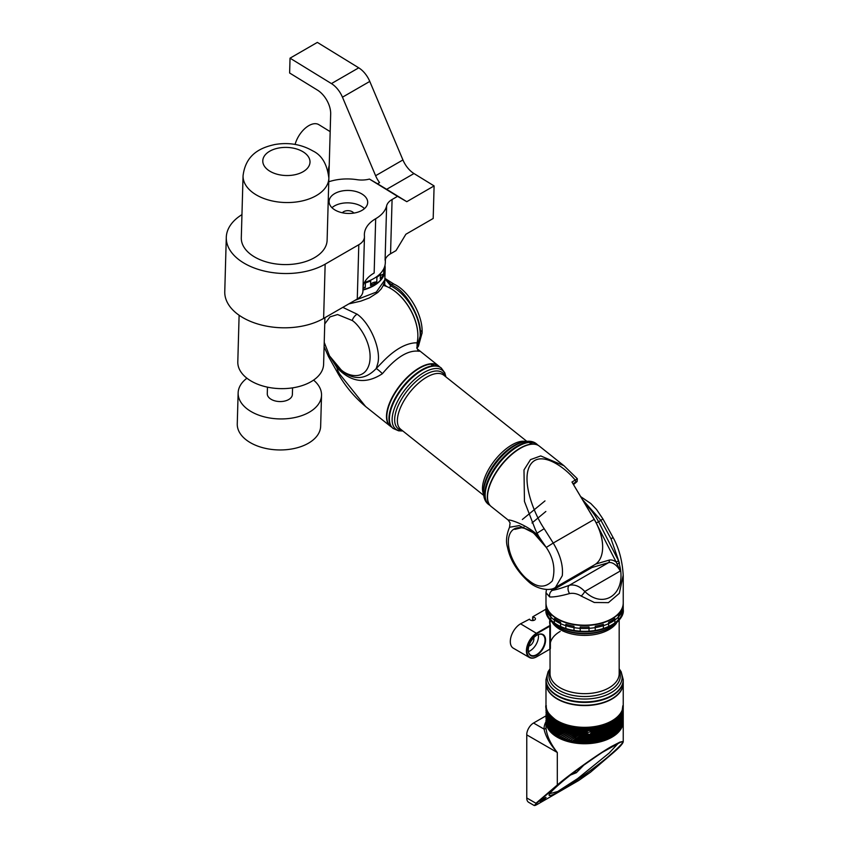 <?xml version="1.0" encoding="UTF-8"?>
<svg xmlns="http://www.w3.org/2000/svg" width="848" height="848" viewBox="0 0 848 848"><rect width="100%" height="100%" fill="white"/><g stroke="black" fill="none" stroke-linecap="round" stroke-linejoin="round"><path stroke-width="1.27" d="M589.053 730.308L590.303 730.457L592.487 728.602A38.626 22.302 180 0 1 590.664 728.803L589.053 730.308M590.303 730.457L587.611 730.732M589.042 734.803L587.812 734.644L577.679 741.799A38.626 22.302 0 0 0 579.513 741.968L590.844 733.446L591.204 731.336L590.144 730.457M587.166 731.082L586.805 733.244L589 734.315M586.625 732.767L586.328 732.237L572.972 741.12A38.626 22.302 0 0 0 574.753 741.428L574.764 741.512A38.234 22.08 180 0 0 576.99 741.809L587.473 734.495L586.636 733.774L575.304 741.502A38.626 22.302 0 0 0 577.117 741.735M590.833 730.923A2.417 1.961 -11.3 0 1 586.763 731.729M546.759 709.575A38.234 22.08 0 0 0 546.865 709.967L546.875 710.03A38.234 22.08 0 0 0 547.32 711.324L547.342 711.398A38.234 22.08 0 0 0 547.914 712.67L547.956 712.733A38.234 22.08 0 0 0 548.667 713.984L548.709 714.048A38.234 22.08 0 0 0 549.557 715.277L549.61 715.341A38.234 22.08 0 0 0 550.585 716.528L550.638 716.592A38.234 22.08 0 0 0 551.741 717.737L551.804 717.8A38.234 22.08 0 0 0 553.034 718.913L553.108 718.966A38.234 22.08 0 0 0 554.454 720.026L554.528 720.09A38.234 22.08 0 0 0 555.991 721.097L556.076 721.15A38.234 22.08 0 0 0 557.634 722.104L557.73 722.157A38.234 22.08 0 0 0 559.394 723.058L559.489 723.1A38.234 22.08 0 0 0 561.249 723.938L561.344 723.98A38.234 22.08 0 0 0 563.199 724.743L563.295 724.786A38.234 22.08 0 0 0 565.224 725.485L565.33 725.528A38.234 22.08 0 0 0 567.333 726.153L567.439 726.185A38.234 22.08 0 0 0 569.506 726.736L569.623 726.768A38.234 22.08 0 0 0 571.743 727.245L571.859 727.277A38.234 22.08 0 0 0 574.032 727.669L574.149 727.69A38.234 22.08 0 0 0 576.364 728.019L576.481 728.029A38.234 22.08 0 0 0 578.718 728.273L578.845 728.284A38.234 22.08 0 0 0 581.103 728.443L581.23 728.453A38.234 22.08 0 0 0 583.498 728.527L583.625 728.527A38.234 22.08 0 0 0 585.904 728.527L586.032 728.517A38.234 22.08 0 0 0 588.3 728.432L588.427 728.421A38.234 22.08 0 0 0 590.685 728.252L590.802 728.241A38.234 22.08 0 0 0 593.038 727.997L593.165 727.976A38.234 22.08 0 0 0 595.37 727.648L595.487 727.626A38.234 22.08 0 0 0 597.649 727.213L597.766 727.192A38.234 22.08 0 0 0 599.886 726.704L599.992 726.672A38.234 22.08 0 0 0 602.048 726.111L602.165 726.079A38.234 22.08 0 0 0 604.158 725.432L604.264 725.4A38.234 22.08 0 0 0 606.182 724.69L606.278 724.648A38.234 22.08 0 0 0 608.122 723.874L608.217 723.832A38.234 22.08 0 0 0 609.966 722.984L610.062 722.941A38.234 22.08 0 0 0 611.715 722.03L611.8 721.987A38.234 22.08 0 0 0 613.358 721.023L613.433 720.97A38.234 22.08 0 0 0 614.885 719.952L614.959 719.888A38.234 22.08 0 0 0 616.295 718.828L616.358 718.765A38.234 22.08 0 0 0 617.577 717.652L617.63 717.588A38.234 22.08 0 0 0 618.722 716.433L618.775 716.369A38.234 22.08 0 0 0 619.74 715.182L619.793 715.118A38.234 22.08 0 0 0 620.619 713.889L620.662 713.825A38.234 22.08 0 0 0 621.361 712.564L621.393 712.5A38.234 22.08 0 0 0 621.955 711.228L621.976 711.154A38.234 22.08 0 0 0 622.4 709.861L622.411 709.787A38.234 22.08 0 0 0 622.464 709.575M546.377 709.946A38.626 22.302 180 0 1 546.239 709.331A38.626 22.302 180 0 1 546.165 708.875L545.985 710.794L546.865 709.967M546.462 710.264L545.985 712.574L546.801 711.324A38.626 22.302 180 0 1 546.462 710.264L546.875 710.03M546.918 711.642L545.985 714.345L547.373 712.68A38.626 22.302 180 0 1 546.918 711.642L547.342 711.398M546.239 715.436L546.324 716.92L546.239 715.436L548.084 714.027A38.626 22.302 180 0 1 547.522 712.998L546.239 714.069L545.985 716.115M546.239 717.207L546.08 718.309L546.239 717.207L548.942 715.33A38.626 22.302 180 0 1 548.274 714.334L546.239 715.85L546.26 717.238M546.377 719.91L546.239 718.977L549.949 716.602A38.626 22.302 180 0 1 549.165 715.638L546.239 717.62L546.048 718.638M550.204 716.899L545.995 720.037A38.626 22.302 0 0 0 546.048 721.107L551.083 717.843A38.626 22.302 180 0 1 550.204 716.899L550.638 716.592M551.37 718.129L546.091 721.436A38.626 22.302 0 0 0 546.239 722.422A38.626 22.302 0 0 0 546.26 722.507L552.355 719.04A38.626 22.302 180 0 1 551.37 718.129L551.804 717.8M611.79 735.714A38.234 22.08 180 0 1 611.652 735.788A38.234 22.08 180 0 1 610.539 736.403L610.422 736.382M610.857 736.223L620.757 714.631A38.626 22.302 180 0 1 620.068 715.627L609.468 736.933A38.626 22.302 0 0 0 610.857 736.223L610.443 736.456A38.234 22.08 180 0 1 608.716 737.315L608.61 737.294M609.034 737.145L619.835 715.924A38.626 22.302 180 0 1 619.029 716.899L607.56 737.802A38.626 22.302 0 0 0 609.034 737.145L608.62 737.357A38.234 22.08 180 0 1 606.808 738.152L606.691 738.12M607.104 737.993L618.764 717.185A38.626 22.302 180 0 1 617.863 718.118L605.567 738.597A38.626 22.302 0 0 0 607.104 737.993L606.712 738.195A38.234 22.08 180 0 1 604.804 738.926L604.698 738.894M605.09 738.767L617.567 718.404A38.626 22.302 180 0 1 616.56 719.305L603.49 739.318A38.626 22.302 0 0 0 605.09 738.767L604.709 738.958A38.234 22.08 180 0 1 602.727 739.615L602.631 739.583M602.992 739.477L616.242 719.581A38.626 22.302 180 0 1 615.139 720.44L601.338 739.965A38.626 22.302 0 0 0 602.992 739.477L602.621 739.657A38.234 22.08 180 0 1 600.585 740.24L600.479 740.198M600.819 740.103L614.789 720.694A38.626 22.302 180 0 1 613.592 721.521L599.112 740.527A38.626 22.302 0 0 0 600.819 740.103L600.469 740.272A38.234 22.08 180 0 1 598.37 740.781L598.275 740.728M598.582 740.654L613.21 721.765A38.626 22.302 180 0 1 611.927 722.538L596.833 741.014A38.626 22.302 0 0 0 598.582 740.654L598.253 740.802A38.234 22.08 180 0 1 596.102 741.237L596.006 741.184M596.303 741.12L611.525 722.772A38.626 22.302 180 0 1 610.157 723.503L594.512 741.417A38.626 22.302 0 0 0 596.303 741.12L595.985 741.258A38.234 22.08 180 0 1 593.791 741.608L593.706 741.555M593.96 741.502L609.733 723.715A38.626 22.302 180 0 1 608.292 724.393L592.148 741.735A38.626 22.302 0 0 0 593.96 741.502L593.664 741.629A38.234 22.08 180 0 1 591.438 741.905L591.363 741.841M591.597 741.799L607.836 724.595A38.626 22.302 180 0 1 606.331 725.22L589.752 741.968A38.626 22.302 0 0 0 591.597 741.799L591.321 741.915A38.234 22.08 180 0 1 589.063 742.106L588.989 742.042M589.19 742L605.854 725.4A38.626 22.302 180 0 1 604.274 725.962L587.346 742.106A38.626 22.302 0 0 0 589.19 742L588.936 742.117A38.234 22.08 180 0 1 586.668 742.223L586.604 742.159M586.774 742.127L603.787 726.132A38.626 22.302 180 0 1 602.154 726.641L584.919 742.159A38.626 22.302 0 0 0 586.774 742.127L586.54 742.223A38.234 22.08 180 0 1 584.272 742.254L584.208 742.191M584.346 742.159L601.645 726.789A38.626 22.302 180 0 1 599.96 727.234L582.491 742.127A38.626 22.302 0 0 0 584.346 742.159L584.145 742.254A38.234 22.08 180 0 1 581.866 742.201L581.813 742.138M581.929 742.106L599.43 727.372A38.626 22.302 180 0 1 597.702 727.754L590.187 734.516L580.074 742.011A38.626 22.302 0 0 0 581.929 742.106L581.749 742.191A38.234 22.08 180 0 1 579.481 742.053L579.428 741.989M579.513 741.968L579.354 742.042A38.234 22.08 180 0 1 577.106 741.82L577.064 741.756M557.443 735.714A38.234 22.08 180 0 0 557.571 735.788A38.234 22.08 180 0 0 558.101 736.085L558.185 736.138A38.234 22.08 180 0 0 559.881 737.018L559.977 737.06A38.234 22.08 180 0 0 561.758 737.877L561.853 737.919A38.234 22.08 180 0 0 563.729 738.672L563.835 738.714A38.234 22.08 180 0 0 565.786 739.392L565.892 739.424A38.234 22.08 180 0 0 567.906 740.039L568.022 740.071A38.234 22.08 180 0 0 570.1 740.601L570.216 740.633A38.234 22.08 180 0 0 572.347 741.088L572.464 741.11A38.234 22.08 180 0 0 574.647 741.491L575.379 741.046M556.277 735.015L571.001 727.648A38.626 22.302 180 0 1 569.273 727.245L555.048 734.209A38.626 22.302 0 0 0 556.277 735.015L556.67 735.258A38.626 22.302 0 0 0 557.306 735.629A38.626 22.302 0 0 0 557.984 736.011L573.301 728.093A38.626 22.302 180 0 1 571.531 727.754L556.67 735.258M554.687 733.955L568.764 727.107A38.626 22.302 180 0 1 567.079 726.641L553.543 733.107A38.626 22.302 0 0 0 554.687 733.955L555.048 734.209M553.214 732.842L566.581 726.492A38.626 22.302 180 0 1 564.959 725.973L552.165 731.962A38.626 22.302 0 0 0 553.214 732.842L553.543 733.107M551.857 731.686L564.471 725.803A38.626 22.302 180 0 1 562.902 725.22L550.914 730.753A38.626 22.302 0 0 0 551.857 731.686L552.165 731.962M550.638 730.467L562.436 725.029A38.626 22.302 180 0 1 560.941 724.393L549.79 729.513A38.626 22.302 0 0 0 550.638 730.467L550.914 730.753M549.557 729.216L560.496 724.192A38.626 22.302 180 0 1 559.076 723.503L548.815 728.231A38.626 22.302 0 0 0 549.557 729.216L549.79 729.513M548.603 727.934L558.652 723.28A38.626 22.302 180 0 1 557.306 722.549L547.978 726.916A38.626 22.302 0 0 0 548.603 727.934L548.815 728.231M547.797 726.609L556.903 722.316A38.626 22.302 180 0 1 555.641 721.521L547.278 725.581A38.626 22.302 0 0 0 547.797 726.609L547.978 726.916M547.14 725.263L555.27 721.277A38.626 22.302 180 0 1 554.094 720.44L546.727 724.213A38.626 22.302 0 0 0 547.14 725.263L556.108 721.086M552.355 719.04L553.034 718.913M551.083 717.843L551.741 717.737M545.985 718.309L546.239 718.977M549.949 716.602L550.585 716.528M548.942 715.33L549.557 715.277M548.084 714.027L548.667 713.984M547.373 712.68L547.914 712.67M546.017 709.235L546.112 708.546A38.626 22.302 180 0 1 546.006 707.476L545.985 709.023M546.398 707.274L545.995 707.147A38.626 22.302 180 0 1 545.985 706.776A38.626 22.302 180 0 1 546.006 706.077L546.388 705.886M623.238 718.108L623.185 721.086A38.626 22.302 0 0 0 623.238 720.016L623.238 718.987M623.185 721.086L622.75 721.765M623.238 716.327L622.973 722.485A38.626 22.302 0 0 0 623.142 721.415L623.238 717.217M622.973 722.485L622.506 723.143M623.238 714.557L622.612 723.863A38.626 22.302 0 0 0 622.898 722.803L623.238 715.436M622.612 723.863L622.103 724.51M623.238 712.776L622.103 725.241A38.626 22.302 0 0 0 622.506 724.192L623.238 713.666M622.103 725.241L621.563 725.867M623.238 711.006L621.436 726.588A38.626 22.302 0 0 0 621.955 725.559L623.238 711.896M621.436 726.588L620.874 727.192M623.238 709.235L622.421 719.804L620.641 727.913A38.626 22.302 0 0 0 621.266 726.895L622.761 718.754L623.238 710.115M620.641 727.913L620.036 728.496M623.238 707.455L621.849 721.171L619.687 729.195A38.626 22.302 0 0 0 620.429 728.209L622.305 720.132L623.238 708.345M623.206 705.918A38.626 22.302 180 0 1 623.216 706.066L623.227 706.384A38.626 22.302 180 0 1 623.238 706.776A38.626 22.302 180 0 1 623.216 707.476L618.605 730.446A38.626 22.302 0 0 0 619.453 729.492L622.835 705.716M619.687 729.195L619.061 729.757M618.605 730.446L617.959 730.987M617.386 731.665A38.626 22.302 0 0 0 618.33 730.743L623.195 707.804A38.626 22.302 180 0 1 623.068 708.875L616.708 732.174M623.195 707.804L622.835 707.105M616.04 732.831A38.626 22.302 0 0 0 617.079 731.941L623.004 709.193A38.626 22.302 180 0 1 622.761 710.264L615.341 733.319M623.004 709.193L622.686 708.483M614.567 733.944A38.626 22.302 0 0 0 615.701 733.096L622.665 710.582A38.626 22.302 180 0 1 622.305 711.631L613.857 734.4M622.665 710.582L622.4 709.861M612.977 735.004A38.626 22.302 0 0 0 614.206 734.198L622.178 711.96A38.626 22.302 180 0 1 621.701 712.998L612.245 735.439M622.178 711.96L621.955 711.228M611.27 736A38.626 22.302 0 0 0 611.927 735.629A38.626 22.302 0 0 0 612.585 735.237L621.542 713.306A38.626 22.302 180 0 1 620.959 714.323L610.539 736.403M621.542 713.306L621.361 712.564M609.468 736.933L608.716 737.315M620.757 714.631L620.619 713.889M607.56 737.802L606.808 738.152M619.835 715.924L619.74 715.182M618.775 716.369L619.029 716.899M605.567 738.597L604.804 738.926M618.764 717.185L618.722 716.433M617.63 717.588L617.863 718.118M603.49 739.318L602.727 739.615M617.567 718.404L617.577 717.652M616.358 718.765L616.56 719.305M601.338 739.965L600.585 740.24M616.242 719.581L616.295 718.828M614.959 719.888L615.139 720.44M599.112 740.527L598.37 740.781M614.789 720.694L614.885 719.952M613.433 720.97L613.592 721.521M596.833 741.014L596.102 741.237M613.21 721.765L613.358 721.023M611.8 721.987L611.927 722.538M594.512 741.417L593.791 741.608M611.525 722.772L611.715 722.03M610.062 722.941L610.157 723.503M592.148 741.735L591.438 741.905M609.733 723.715L609.966 722.984M608.217 723.832L608.292 724.393M589.752 741.968L589.063 742.106M607.836 724.595L608.122 723.874M606.278 724.648L606.331 725.22M587.346 742.106L586.668 742.223M605.854 725.4L606.182 724.69M604.264 725.4L604.274 725.962M584.919 742.159L584.272 742.254M603.787 726.132L604.158 725.432M602.165 726.079L602.154 726.641M582.491 742.127L581.866 742.201M601.645 726.789L602.048 726.111M599.992 726.672L599.96 727.234M580.074 742.011L579.481 742.053M599.43 727.372L599.886 726.704M597.766 727.192L597.702 727.754M591.618 731.538L591.734 732.81L597.162 727.86A38.626 22.302 180 0 1 595.391 728.188L591.363 731.813M577.679 741.799L577.106 741.82M597.162 727.86L597.649 727.213M595.487 727.626L595.391 728.188M591.427 733.478L590.187 734.516M590.844 733.446L591.734 732.81M589.371 734.76L590.325 733.88M590.643 730.594L591.459 731.262L594.851 728.273A38.626 22.302 180 0 1 593.049 728.538L590.197 730.541M575.304 741.502L574.764 741.512M594.851 728.273L595.37 727.648M593.165 727.976L593.049 728.538M586.805 733.244L586.636 733.774M574.647 741.491L586.466 733.499M592.487 728.602L593.038 727.997M590.802 728.241L590.664 728.803M588.777 730.329L587.834 730.69M587.028 731.305L586.328 732.237M570.683 740.664A38.626 22.302 0 0 0 572.432 741.025L590.102 728.845A38.626 22.302 180 0 1 588.258 728.973L570.216 740.633M572.347 741.088L575.93 738.926M590.102 728.845L590.685 728.252M588.427 728.421L588.258 728.973M586.593 731.623L588.003 730.531M568.446 740.113A38.626 22.302 0 0 0 570.153 740.537L587.685 729.004A38.626 22.302 180 0 1 585.83 729.068L568.022 740.071M587.685 729.004L588.3 728.432M586.032 728.517L585.83 729.068M566.273 739.488A38.626 22.302 0 0 0 567.927 739.975L585.268 729.068A38.626 22.302 180 0 1 583.403 729.068L565.892 739.424M585.268 729.068L585.904 728.527M583.625 728.527L583.403 729.068M564.174 738.788A38.626 22.302 0 0 0 565.775 739.329L582.841 729.047A38.626 22.302 180 0 1 580.986 728.973L563.835 738.714M582.841 729.047L583.498 728.527M562.16 738.004A38.626 22.302 0 0 0 563.697 738.608L580.414 728.941A38.626 22.302 180 0 1 578.58 728.803L561.853 737.919M580.414 728.941L581.103 728.443M560.231 737.156A38.626 22.302 0 0 0 561.694 737.813L578.018 728.75A38.626 22.302 180 0 1 576.195 728.538L559.977 737.06M578.018 728.75L578.718 728.273M558.397 736.234A38.626 22.302 0 0 0 559.786 736.944L575.644 728.464A38.626 22.302 180 0 1 573.842 728.188L558.185 736.138M575.421 728.602L576.364 728.019M573.301 728.093L574.032 727.669M571.001 727.648L571.743 727.245M568.764 727.107L569.506 726.736M566.581 726.492L567.333 726.153M564.471 725.803L565.224 725.485M562.436 725.029L563.199 724.743M560.496 724.192L561.249 723.938M558.652 723.28L559.394 723.058M548.264 724.955L547.278 725.581M556.903 722.316L557.634 722.104M555.27 721.277L555.991 721.097M546.335 722.835A38.626 22.302 0 0 0 546.621 723.895L553.755 720.185A38.626 22.302 180 0 1 552.673 719.316L546.335 722.835M553.755 720.185L554.454 720.026M547.66 721.786L553.161 718.903M547.691 723.535L554.571 720.016M548.221 726.757L557.761 722.083M549.016 728.061L559.51 723.026M549.939 729.333L561.365 723.906M551.009 730.573L563.305 724.711M552.196 731.771L565.33 725.453M553.521 732.926L567.439 726.111M554.974 734.029L569.612 726.694M556.542 735.078L571.838 727.202M558.217 736.064L574.117 727.626M559.998 736.986L576.439 727.966M561.874 737.845L575.93 730.064M563.835 738.64L575.813 731.909M565.892 739.361L575.919 733.615M568.012 739.997L575.909 735.396M570.195 740.558L575.845 737.209M574.732 741.438L575.887 740.728M547.67 716.454L549.674 715.277M547.978 718.044L550.702 716.528M547.691 719.994L551.868 717.737M578.59 780.563L537.696 804.169L534.229 805.526L536.445 803.427C533.678 805.907 534.102 806.151 537.717 804.158L578.633 780.542L590.484 772.231L611.811 753.978C626.449 740.982 626.471 738.46 611.864 746.41C599.695 753.098 569.951 774.404 557.783 785.153L557.306 784.994C569.591 774.33 599.631 753.013 611.927 746.24L620.058 742.053L623.238 741.82L623.238 721.436A38.626 22.302 180 0 1 599.398 742.042A38.626 22.302 180 0 1 557.306 737.209A38.626 22.302 180 0 1 545.985 721.436A38.626 22.302 180 0 1 546.017 720.652M544.957 797.968C548.274 795.869 543.356 800.088 541.321 801.074C538.003 803.173 542.921 798.964 544.957 797.968L546.017 797.502M585.926 774.319C589.243 772.221 584.325 776.429 582.29 777.425C578.972 779.524 583.89 775.305 585.926 774.319L586.986 773.853M546.801 724.415A38.234 22.08 0 0 0 557.571 736.732A38.234 22.08 0 0 0 596.568 742.095A38.234 22.08 0 0 0 622.421 724.415M623.216 720.652A38.626 22.302 180 0 1 623.238 721.436M583.975 764.949L576.343 772.719L570.524 775.04M549.864 793.664L557.74 791.491L577.658 778.581L609.193 753.024L618.425 743.081M526.767 734.877L526.767 797.957L535.957 803.257L557.306 784.994L557.306 752.505C550.055 744.29 545.635 736.488 544.056 729.1A1.929 1.579 179 0 0 545.995 727.51C546.557 735.216 550.32 743.548 557.306 752.505L526.767 734.877L526.778 733.774A9.657 5.576 -60 0 1 533.54 723.026L545.985 715.839M534.229 805.526L528.717 802.346A9.657 5.576 -60 0 1 526.778 798.933L526.767 797.957M602.175 752.43L618.457 743.028C626.799 738.947 623.047 743.781 607.168 757.561C588.947 772.464 566.92 787.082 559.733 791.025C551.073 796.23 542.731 799.134 555.938 787.135C569.103 775.157 592.625 758.441 602.175 752.43L602.133 752.462C581.929 766.157 568.202 776.249 560.994 782.757C547.585 794.332 550.045 794.11 549.822 793.76L549.854 793.516M541.321 801.074L540.261 801.54M582.29 777.425L581.23 777.892M617.927 743.283A1.929 1.717 -113.7 0 0 618.171 743.198L618.171 743.198A1.929 1.717 -113.7 0 0 618.457 743.028M623.238 683.117A38.626 22.302 180 0 1 623.238 683.276A38.626 22.302 180 0 1 599.398 703.882A38.626 22.302 180 0 1 557.306 699.049A38.626 22.302 180 0 1 545.985 683.276A38.626 22.302 180 0 1 545.985 683.117M623.238 679.757A38.626 22.302 180 0 1 623.238 679.884A38.626 22.302 180 0 1 599.398 700.49A38.626 22.302 180 0 1 557.306 695.657A38.626 22.302 180 0 1 545.985 679.884A38.626 22.302 180 0 1 545.985 679.757M623.238 680.011A38.626 22.302 180 0 1 623.238 680.128L623.238 682.969A38.626 22.302 180 0 1 599.398 703.564A38.626 22.302 180 0 1 557.306 698.731A38.626 22.302 180 0 1 545.985 682.969L545.985 680.128A38.626 22.302 180 0 1 545.985 680.011M623.238 680.128A38.626 22.302 180 0 1 599.398 700.724A38.626 22.302 180 0 1 557.306 695.89A38.626 22.302 180 0 1 545.985 680.128M623.238 609.129A38.626 22.302 180 0 1 623.238 609.246A38.626 22.302 180 0 1 599.398 629.852A38.626 22.302 180 0 1 557.306 625.018A38.626 22.302 180 0 1 545.985 609.246A38.626 22.302 180 0 1 545.985 609.129M559.373 627.785L558.101 627.054A37.492 21.645 180 0 0 611.122 627.054L609.86 627.785A35.701 20.606 -0 0 1 559.373 627.785L558.101 627.054C549.122 620.641 545.084 614.8 545.985 609.521A38.626 22.302 -0 0 0 557.306 625.283A38.626 22.302 -0 0 0 599.398 630.117A38.626 22.302 -0 0 0 623.238 609.521A38.626 22.302 -0 0 0 623.238 609.383M623.216 605.483A38.626 22.302 180 0 1 623.238 606.172A38.626 22.302 180 0 1 599.398 626.778A38.626 22.302 180 0 1 557.306 621.944A38.626 22.302 180 0 1 545.985 606.172A38.626 22.302 180 0 1 546.006 605.483M623.238 606.172L623.238 609.012A38.626 22.302 180 0 1 599.398 629.608A38.626 22.302 180 0 1 557.306 624.775A38.626 22.302 180 0 1 545.985 609.012L545.985 606.172M489.54 504.74A38.531 17.713 -51.5 0 1 497.776 469.686A38.531 17.713 -51.5 0 1 531.357 444.108L531.526 444.257M532.268 444.204L532.576 444.045A38.531 17.713 -51.5 0 1 537.197 444.893M485.183 494.299A38.139 17.532 -51.5 0 1 485.183 494.087A38.139 17.532 -51.5 0 1 525.845 443.027A38.139 17.532 -51.5 0 1 526.046 442.985M529.385 442.529L529.216 442.402A38.531 17.713 128.5 0 0 526.248 442.932A38.531 17.713 128.5 0 0 485.173 494.501A38.531 17.713 128.5 0 0 488.883 504.571L490.314 505.705M538.321 445.433L536.879 444.288A38.531 17.713 128.5 0 0 530.445 442.338L529.724 442.751M391.246 426.82A38.626 17.755 -51.5 0 1 390.207 426.109A38.626 17.755 -51.5 0 1 386.953 411.662A38.626 17.755 -51.5 0 1 409.584 375.049A38.626 17.755 -51.5 0 1 438.331 365.679A38.626 17.755 -51.5 0 1 439.253 366.537M336.804 371.371L337.811 370.661L339.465 373.841L365.594 406.51C353.913 396.737 344.32 385.024 336.804 371.371L328.505 356.584L329.512 355.874L341.002 369.707C347.447 376.014 364.969 381.24 369.452 363.273C373.311 344.829 359.181 324.848 352.28 320.523L337.568 314.544L329.989 316.887L324.752 323.936M342.804 307.358L357.093 314.184C370.65 323.47 381.886 351.061 377.519 364.354L376.226 368.52L383.72 360.782C394.702 349.715 405.037 343.747 414.746 342.868L417.078 342.815A38.626 22.302 -120 0 0 417.396 341.341A38.626 22.302 -120 0 0 417.873 335.734A38.626 22.302 -120 0 0 390.568 288.437A38.626 22.302 -120 0 0 383.402 285.405M417.078 342.815L417.015 348.475L419.315 351.284C408.503 349.673 396.196 357.146 382.395 373.692C366.018 384.494 350.828 382.437 336.836 367.544L335.183 364.81L340.917 370.194C353.584 380.519 365.35 379.957 376.226 368.52A5.798 0.615 42.3 0 1 382.395 373.692M390.695 288.511A38.234 22.08 60 0 1 390.833 288.596A38.234 22.08 60 0 1 417.873 335.426A38.234 22.08 60 0 1 417.873 335.575M391.755 427.085A38.531 17.713 -51.5 0 1 398.91 392.126A38.531 17.713 -51.5 0 1 433.021 365.795L433.19 365.976M431.038 364.216L430.869 364.089A38.531 17.713 128.5 0 0 427.901 364.608A38.531 17.713 128.5 0 0 386.826 416.188A38.531 17.713 128.5 0 0 390.536 426.247L392.105 427.498M433.805 366.007L434.24 365.732A38.531 17.713 -51.5 0 1 439.624 366.961M440.101 367.216L438.543 365.976A38.531 17.713 128.5 0 0 432.098 364.015L432.035 364.025M386.836 415.976A38.139 17.532 -51.5 0 1 386.836 415.774A38.139 17.532 -51.5 0 1 427.498 364.714A38.139 17.532 -51.5 0 1 427.699 364.661M562.288 575.697L555.504 587.346C550.193 591.639 536.614 589.106 528.834 581.94L528.834 581.94C517.142 571.425 510.03 559.871 507.496 547.278C505.715 541.639 506.394 534.961 509.542 527.255L519.167 525.622L534.431 533.36L540.271 538.681L546.26 547.437L553.225 543.049C560.316 554.846 563.337 565.733 562.288 575.697M555.504 587.346L594.639 564.757A38.626 22.302 -120 0 0 602.165 552.673A38.626 22.302 -120 0 0 602.642 547.077A38.626 22.302 -120 0 0 594.194 519.389L571.965 482.046L594.278 519.358A38.234 22.08 60 0 1 602.642 546.759A38.234 22.08 60 0 1 602.642 546.918M514.821 529.375L524.043 527.117M532.003 522.983L545.847 511.471M509.065 520.555C505.249 518.16 526.099 523.46 538.522 536L535.48 529.936L524.456 501.433L523.99 469.94L530.509 459.616L540.738 455.927L563.973 465.732L539.36 446.133A38.626 17.755 128.5 0 0 510.602 455.503A38.626 17.755 128.5 0 0 487.982 492.116A38.626 17.755 128.5 0 0 491.236 506.563L508.302 520.153L510.083 522.887L509.542 527.255M430.381 366.59A38.436 17.67 128.5 0 0 430.286 366.612A38.436 17.67 128.5 0 0 429.618 366.792A38.436 17.67 128.5 0 0 389.317 418.064A38.436 17.67 128.5 0 0 389.317 418.17M393.069 428.388A38.626 17.755 -51.5 0 1 393.027 428.357A38.626 17.755 -51.5 0 1 389.306 418.265A38.626 17.755 -51.5 0 1 429.819 366.739A38.626 17.755 -51.5 0 1 430.487 366.559A38.626 17.755 -51.5 0 1 441.151 367.926A38.626 17.755 -51.5 0 1 441.193 367.968M534.728 443.048A38.436 17.67 128.5 0 0 525.283 442.974A38.436 17.67 128.5 0 0 493.79 470.216A38.436 17.67 128.5 0 0 487.187 502.737M489.455 505.026A38.626 17.755 -51.5 0 1 488.416 504.316A38.626 17.755 -51.5 0 1 492.37 472.007A38.626 17.755 -51.5 0 1 525.209 442.709A38.626 17.755 -51.5 0 1 536.54 443.896A38.626 17.755 -51.5 0 1 537.462 444.744M529.799 442.614L530.382 442.338M544.988 500.903L522.357 519.495M576.788 481.77A1.929 1.844 45.9 0 0 577.096 481.526L573.566 484.547L576.788 481.77L575.347 482.374A1.929 1.113 -120 0 0 575.251 480.148C564.079 466.177 539.89 449.811 530.36 464.81C520.757 479.703 533.763 513.538 544.183 528.686L553.225 543.049L594.278 519.358M538.522 536L540.271 538.681M537.219 533.074L544.183 528.686M571.965 482.046L577.117 478.887M577.096 481.526L577.318 478.738L563.973 465.732M438.331 365.679L417.343 348.952A5.989 5.83 136.3 0 0 418.032 349.556L417.661 350.468L418.032 349.556L419.315 351.284M335.183 364.81L329.512 355.874L324.233 342.391M337.811 370.661L336.836 367.544M532.608 444.182L530.435 442.338M545.985 603.214L545.985 604.783A38.626 22.302 180 0 0 546.239 607.327L546.239 612.065A38.626 22.302 180 0 0 547.479 615.648L547.479 610.91A38.626 22.302 180 0 0 550.85 615.616L550.85 620.344A38.626 22.302 180 0 0 554.369 623.386L554.369 618.658A38.626 22.302 180 0 0 560.592 622.252L560.592 626.979A38.626 22.302 180 0 0 565.86 629.015L565.86 624.276A38.626 22.302 180 0 0 574.001 626.227L574.001 630.954A38.626 22.302 180 0 0 580.212 631.675L580.212 626.937A38.626 22.302 180 0 0 589.021 626.937L589.021 631.675A38.626 22.302 180 0 0 595.232 630.954L595.232 626.227A38.626 22.302 180 0 0 603.363 624.276L603.363 629.015A38.626 22.302 180 0 0 608.631 626.979L608.631 622.252A38.626 22.302 180 0 0 611.927 620.556A38.626 22.302 180 0 0 614.864 618.658L614.864 623.386A38.626 22.302 180 0 0 618.383 620.344L618.383 615.616A38.626 22.302 180 0 0 621.754 610.91L621.754 615.648A38.626 22.302 180 0 0 622.983 612.065L622.983 607.327A38.626 22.302 180 0 0 623.238 604.783L623.238 603.214A38.626 22.302 180 0 1 611.927 618.976A38.626 22.302 180 0 1 569.835 623.81A38.626 22.302 180 0 1 545.985 603.214A38.626 22.302 180 0 1 545.985 603.055M585.088 503.913A38.626 22.302 60 0 1 598.571 521.774L600.935 520.407L582.565 499.684M623.227 575.029L619.316 593.356L608.408 602.642L594.321 602.493L581.145 596.038C577.308 593.695 573.449 592.869 569.559 593.558A5.798 3.424 -110.5 0 1 569.358 585.279C574.647 584.177 579.799 586.244 584.802 591.48C603.416 609.595 625.75 594.406 620.121 567.46L620.238 571.022L616.157 562.033L618.563 560.835L620.121 567.46L619.072 567.46M569.559 593.558C560.623 596.049 554.009 597.183 549.716 596.95L545.985 592.752L545.985 602.896A38.626 22.302 -0 0 0 557.306 618.658A38.626 22.302 -0 0 0 611.927 618.658A38.626 22.302 -0 0 0 623.238 602.896L623.238 575.951C622.464 561.196 619.082 548.391 613.093 537.537L611.069 538.936L613.009 537.378L602.875 518.859L600.935 520.407L611.069 538.936L619.464 563.199L617.312 563.782M550.479 589.19L552.483 590.314L591.968 567.513A40.068 23.14 60 0 1 588.894 568.075M581.145 596.038A5.798 1.94 -51.3 0 0 584.802 591.48L620.238 571.022A12.158 7.017 -120 0 0 608.482 562.68L591.968 567.513A1.929 1.558 -106.3 0 0 592.741 565.849M549.716 596.95A5.798 5.417 -97.7 0 1 552.483 590.314C556.14 589.784 561.758 588.109 569.358 585.279L608.482 562.68A1.929 1.558 -106.3 0 0 609.034 560.157A14.087 8.13 60 0 1 616.157 562.033L597.914 526.407M611.79 618.743A38.234 22.08 180 0 1 611.652 618.817A38.234 22.08 180 0 1 557.571 618.817A38.234 22.08 180 0 1 557.443 618.743M536.932 635.152A12.201 7.06 -59.9 0 1 545.571 640.134A12.201 7.06 -59.9 0 1 536.932 655.08A12.201 7.06 -59.9 0 1 528.293 650.066A12.201 7.06 -59.9 0 1 536.922 635.152A12.201 7.06 -59.9 0 1 536.932 635.152M528.293 649.907A11.819 6.826 120.1 0 0 530.742 655.186A11.819 6.826 120.1 0 0 536.657 654.603A11.819 6.826 120.1 0 0 544.384 644.194A11.819 6.826 120.1 0 0 542.582 634.728A11.819 6.826 120.1 0 0 536.784 635.237M545.985 609.171L532.788 616.772L532.989 620.556M528.452 651.582A11.819 6.826 120.1 0 0 530.106 650.819A11.819 6.826 120.1 0 0 538.31 634.548M528.929 645.964A5.311 3.074 120.1 0 0 530.106 645.498A5.311 3.074 120.1 0 0 533.678 637.749M550.363 625.474L550.288 648.932L536.657 656.776A14.48 8.374 -59.9 0 1 529.396 657.486L513.305 648.179A14.48 8.374 -59.9 0 1 510.305 641.544A14.48 8.374 -59.9 0 1 520.566 623.81L529.512 619.157A2.989 1.728 0 0 0 530.339 620.079A2.989 1.728 0 0 0 533.604 620.45A2.989 1.728 0 0 0 535.448 618.86A2.989 1.728 0 0 0 534.579 617.63A2.989 1.728 0 0 0 532.989 617.153M536.932 656.628L549.822 649.197L549.822 626.184L536.932 633.604A14.098 8.151 120.1 0 0 526.947 650.861A14.098 8.151 120.1 0 0 536.932 656.628L536.657 656.776M550.384 642.752A34.567 19.96 180 0 1 560.168 631.431M550.045 620.354L550.045 622.517A34.567 19.96 0 0 0 550.363 625.241L550.363 625.241M529.396 657.486A14.48 8.374 -59.9 0 1 526.407 650.861A14.48 8.374 -59.9 0 1 536.657 633.127L550.098 625.389A34.959 20.182 180 0 1 549.843 620.1M549.822 626.184L550.098 625.389M550.363 648.264L549.822 649.197M295.104 144.425A19.939 11.141 -58.4 0 1 308.831 125.631A19.939 11.141 -58.4 0 1 318.816 124.645L330.179 131.641M313.58 380.105A41.711 24.836 -178.4 0 1 321.53 395.263A41.711 24.836 -178.4 0 1 295.464 417.407A41.711 24.836 -178.4 0 1 250.34 411.11A41.711 24.836 -178.4 0 1 238.14 392.91A41.711 24.836 -178.4 0 1 246.927 378.219M321.53 395.263L320.65 426.279A41.711 24.836 -178.4 0 1 294.585 448.422A41.711 24.836 -178.4 0 1 249.46 442.126A41.711 24.836 -178.4 0 1 237.26 423.926L238.14 392.91M253.859 256.531A42.919 25.557 1.6 0 0 300.287 263.007A42.919 25.557 1.6 0 0 327.116 240.217L328.865 178.186A42.919 25.557 -178.4 0 1 302.036 200.976A42.919 25.557 -178.4 0 1 255.608 194.499A42.919 25.557 -178.4 0 1 243.058 175.769L241.298 237.79A42.919 25.557 1.6 0 0 253.859 256.531M239.115 315.244L237.8 361.852A42.919 25.557 1.6 0 0 250.361 380.593A42.919 25.557 1.6 0 0 296.789 387.07A42.919 25.557 1.6 0 0 323.607 364.28L324.922 317.682M371.806 279.596A37.662 22.43 -178.4 0 1 371.477 279.766A37.662 22.43 -178.4 0 1 364.439 282.532M364.513 282.395A38.626 23.002 1.6 0 0 372.134 279.437A38.626 23.002 1.6 0 0 385.31 262.742L385.416 259.149M386.614 205.905A19.313 11.501 -178.4 0 1 392.083 199.503L397.542 196.344L369.442 179.076A19.313 11.501 -178.4 0 1 356.934 179.67A38.626 23.002 -178.4 0 0 328.759 181.779L330.678 114.003A19.313 11.151 60 0 0 317.47 90.111L289.624 73.002L290.037 58.173L317.353 42.4L358.736 67.829A19.313 11.151 60 0 1 369.781 81.419L402.927 159.943A19.313 11.151 -120 0 0 413.972 173.543L434.102 185.913L433.19 218.477L405.874 234.249L396.005 250.626L390.546 253.775A19.313 11.501 1.6 0 0 385.087 260.188L386.614 205.905A38.626 23.002 -178.4 0 1 375.685 218.72L374.159 273.003A38.626 23.002 1.6 0 0 363.05 286.656M331.96 207.696A19.313 11.501 -178.4 0 1 361.693 206.477A19.313 11.501 -178.4 0 1 364.47 208.608M334.737 209.838A19.313 11.501 -178.4 0 1 329.088 201.411A19.313 11.501 -178.4 0 1 341.15 191.15A19.313 11.501 -178.4 0 1 362.043 194.065A19.313 11.501 -178.4 0 1 367.693 202.492A19.313 11.501 -178.4 0 1 355.63 212.753A19.313 11.501 -178.4 0 1 334.737 209.838M342.38 212.774A6.18 3.678 -178.4 0 1 352.408 211.83A6.18 3.678 -178.4 0 1 353.775 213.092M292.571 387.854L292.38 394.437A12.561 7.473 -178.4 0 1 284.536 401.104A12.561 7.473 -178.4 0 1 270.957 399.207A12.561 7.473 -178.4 0 1 267.279 393.726L267.47 387.144M241.956 214.629A57.94 34.503 1.6 0 0 226.289 237.376A57.94 34.503 1.6 0 0 261.587 270.364A57.94 34.503 1.6 0 0 325.155 264.163L358.799 244.733A19.313 11.501 1.6 0 0 364.46 236.899A19.313 11.501 1.6 0 0 364.428 236.062A38.626 23.002 -178.4 0 1 364.375 234.398A38.626 23.002 -178.4 0 1 375.685 218.72M364.46 236.899L362.923 291.171A19.313 11.501 -178.4 0 1 357.273 299.015L323.618 318.435A57.94 34.503 -178.4 0 1 260.05 324.646A57.94 34.503 -178.4 0 1 224.762 291.648L226.289 237.376M369.442 179.076L377.53 183.772L379.565 182.606A19.313 11.151 60 0 1 375.611 175.716L402.927 159.943M434.102 185.913L406.796 201.686L397.542 196.344M413.972 173.543L386.656 189.305L406.796 201.686M386.656 189.305L377.53 183.772M290.037 58.173L331.43 83.592L358.736 67.829M369.781 81.419L342.465 97.191L375.611 175.716M342.465 97.191A19.313 11.151 -120 0 0 331.43 83.592M328.95 175.303A19.939 11.141 -58.4 0 1 328.706 174.37M328.441 172.504A19.939 11.141 -58.4 0 1 329.225 165.381M373.851 283.857A38.626 23.002 1.6 0 0 376.788 281.949A6.349 3.784 1.6 0 0 370.555 285.543A38.626 23.002 1.6 0 0 373.851 283.857M362.965 289.751A38.626 23.002 1.6 0 0 373.809 285.405A38.626 23.002 1.6 0 0 385.119 269.728L385.162 268.169A38.626 23.002 1.6 0 0 385.045 265.922M376.788 281.949L376.915 277.296A38.626 23.002 1.6 0 0 380.434 274.222L380.307 278.875A38.626 23.002 1.6 0 0 383.678 274.084L383.805 269.431A38.626 23.002 1.6 0 0 385.045 265.763L384.918 270.406A38.626 23.002 1.6 0 0 385.162 268.169M389.582 287.885A1.929 1.198 -63.9 0 1 390.811 285.988A38.626 22.302 60 0 1 393.758 287.61A38.626 22.302 60 0 1 416.75 347.744M416.813 347.956L420.396 335.278C421.997 320.714 408.132 294.044 395.189 286.783L391.14 284.462A5.798 3.901 -63.9 0 1 394.193 284.239L384.95 278.42L391.14 284.462L390.811 285.988L384.865 278.738M383.921 284.207A5.798 0.965 -45.8 0 0 384.727 283.635L384.674 285.341L383.391 284.515M385.109 269.876A38.626 23.002 -178.4 0 1 385.109 270.035A38.626 23.002 -178.4 0 1 362.955 290.058M354.877 300.393L376.289 292.104L384.833 279.904L384.727 283.635M386.582 286.476L384.695 284.727L385.109 270.035M384.833 279.904A5.798 5.332 1.7 0 1 384.833 279.914L383.773 284.578L381.218 288.892L377.773 292.518L369.357 297.924L360.76 301.146L348.846 303.881M370.873 280.063A6.349 3.784 1.6 0 0 370.693 280.889A38.626 23.002 1.6 0 1 365.424 282.893A6.349 3.784 1.6 0 0 364.364 282.681M376.915 277.296A6.349 3.784 1.6 0 0 375.738 277.349M370.555 285.543L370.693 280.889M365.424 282.893L365.297 287.546A6.349 3.784 1.6 0 0 363.039 287.239M363.008 288.193A38.626 23.002 1.6 0 0 365.297 287.546M383.678 274.084A6.349 3.784 1.6 0 0 380.381 275.992M533.54 723.026L544.056 729.1A40.556 23.415 180 0 1 545.985 721.722M545.985 721.436L545.985 727.277A38.626 22.302 0 0 0 545.995 727.51M557.783 785.153L536.445 803.427M611.885 753.925L590.515 772.199L578.633 780.542M576.343 772.719L574.732 771.797M557.306 720.811A38.626 22.302 -0 0 0 599.398 725.644A38.626 22.302 -0 0 0 623.238 705.038C624.753 724.796 579.608 735.333 557.507 721.245C548.571 714.567 544.734 709.161 545.985 705.038A38.626 22.302 -0 0 0 557.306 720.811M550.045 649.07L550.045 673.694A34.567 19.96 -0 0 0 560.168 687.802A34.567 19.96 -0 0 0 597.84 692.138A34.567 19.96 -0 0 0 619.178 673.694L619.178 620.354M619.178 670.779A35.701 20.606 180 0 1 602.313 693.823A35.701 20.606 180 0 1 559.373 690.495A35.701 20.606 180 0 1 550.045 670.779M623.238 679.884L623.238 679.619A38.626 22.302 180 0 1 599.398 700.225A38.626 22.302 180 0 1 557.306 695.392A38.626 22.302 180 0 1 545.985 679.619L548.094 671.69L550.045 668.786M550.045 669.008A37.492 21.645 -0 0 0 558.101 692.699A37.492 21.645 -0 0 0 605.514 695.36A37.492 21.645 -0 0 0 619.178 669.008M616.422 623.259A34.567 19.96 180 0 1 560.168 629.555A34.567 19.96 180 0 1 552.801 623.259M531.389 444.278L529.216 442.402M531.622 444.246L529.852 442.836M352.28 320.523A5.798 2.661 -51.5 0 1 357.093 314.184M433.074 366.082L430.869 364.089M433.413 366.039L431.505 364.523M528.304 580.011C537.346 587.844 545.359 588.141 552.334 580.891C555.652 569.464 553.627 558.313 546.26 547.437L534.335 533.837C527.785 527.604 511.058 521.923 508.514 538.766C506.595 556.097 521.509 575.622 528.304 580.011A5.798 2.661 128.5 0 0 528.834 581.94M445.062 376.236A35.701 16.409 128.5 0 0 432.088 371.7A35.701 16.409 128.5 0 0 399.662 402.535A35.701 16.409 128.5 0 0 401.994 430.318M483.689 495.37L400.691 429.268A34.567 15.889 -51.5 0 1 404.231 400.351A34.567 15.889 -51.5 0 1 433.614 374.127A34.567 15.889 -51.5 0 1 443.758 375.187L526.767 441.289M402.768 430.922A37.492 17.236 -51.5 0 1 396.27 403.892A37.492 17.236 -51.5 0 1 431.441 369.251A37.492 17.236 -51.5 0 1 445.836 376.841M441.151 367.926L441.246 368A38.626 17.755 128.5 0 0 429.915 366.824A38.626 17.755 128.5 0 0 397.076 396.122A38.626 17.755 128.5 0 0 393.122 428.431L398.613 430.826L402.8 430.954M523.492 441.872L521.626 442.338A35.701 16.409 128.5 0 0 521.011 442.508A35.701 16.409 128.5 0 0 483.572 490.133L483.519 492.063A37.492 17.236 -51.5 0 1 522.845 442.041A37.492 17.236 -51.5 0 1 523.492 441.872C528.982 440.6 533.297 441.246 536.445 443.811A38.626 17.755 128.5 0 0 525.113 442.635A38.626 17.755 128.5 0 0 492.275 471.933A38.626 17.755 128.5 0 0 488.321 504.242A38.626 17.755 128.5 0 0 488.374 504.284L488.321 504.242C485.12 501.751 483.519 497.691 483.519 492.063M483.572 494.151A34.567 15.889 -51.5 0 1 491.395 464.905A34.567 15.889 -51.5 0 1 518.732 441.914A34.567 15.889 -51.5 0 1 525.548 441.448M575.347 482.374L573.057 483.699M434.282 365.976L432.098 364.015M596.261 522.93L598.571 521.774L618.563 560.835M595.72 564.058L609.034 560.157M520.566 623.81L536.932 633.604M269.696 171.105A23.606 14.056 1.6 0 0 303.086 171.72A23.606 14.056 1.6 0 0 303.086 151.824A23.606 14.056 1.6 0 0 269.706 151.22A23.606 14.056 1.6 0 0 269.696 171.105M357.273 299.015L358.799 244.733M325.155 264.163L323.618 318.435M392.083 199.503L390.546 253.775M420.396 335.278A5.798 3.456 1.6 0 0 422.092 332.925L422.092 332.925A5.798 3.456 1.6 0 0 420.608 330.529M384.674 285.341A38.139 22.016 -120 0 0 383.561 285.066M545.985 716.539L545.985 717.896M623.238 718.309L623.238 719.666M623.238 716.539L623.238 717.896M623.238 714.758L623.238 716.115M623.238 712.988L623.238 714.345M623.238 711.218L623.238 712.574M623.238 709.437L623.238 710.794M623.238 707.667L623.238 709.023M547.691 718.214L548.253 717.874M611.853 753.957C618.881 748.053 622.676 744.003 623.238 741.82M602.154 752.452L620.354 742.297M623.238 683.276L623.238 705.038M545.985 683.276L545.985 705.038M623.238 609.246L623.238 609.521C624.139 614.8 620.1 620.641 611.122 627.054M623.238 679.619L621.128 671.69L619.178 668.786M390.207 426.109L365.594 406.51M324.106 346.737L328.505 356.584M445.868 376.872L444.808 372.823L441.246 368M433.127 365.827L430.985 364.11M531.473 444.14L529.332 442.433M580.806 496.716L590.823 503.542L596.536 509.5L602.875 518.859M546.483 589.477L545.985 592.752M532.671 620.577L532.671 616.931M550.384 625.379L550.384 648.423M328.865 178.186C327.19 164.268 321.827 155.163 312.764 150.88C301.284 144.298 288.649 142.178 274.879 144.52C260.686 147.637 245.729 154.188 243.058 175.769M371.477 279.766L372.134 279.437M416.93 348.274L418.414 346.27L422.092 332.925C423.11 315.053 408.63 290.673 394.193 284.239"/></g></svg>
